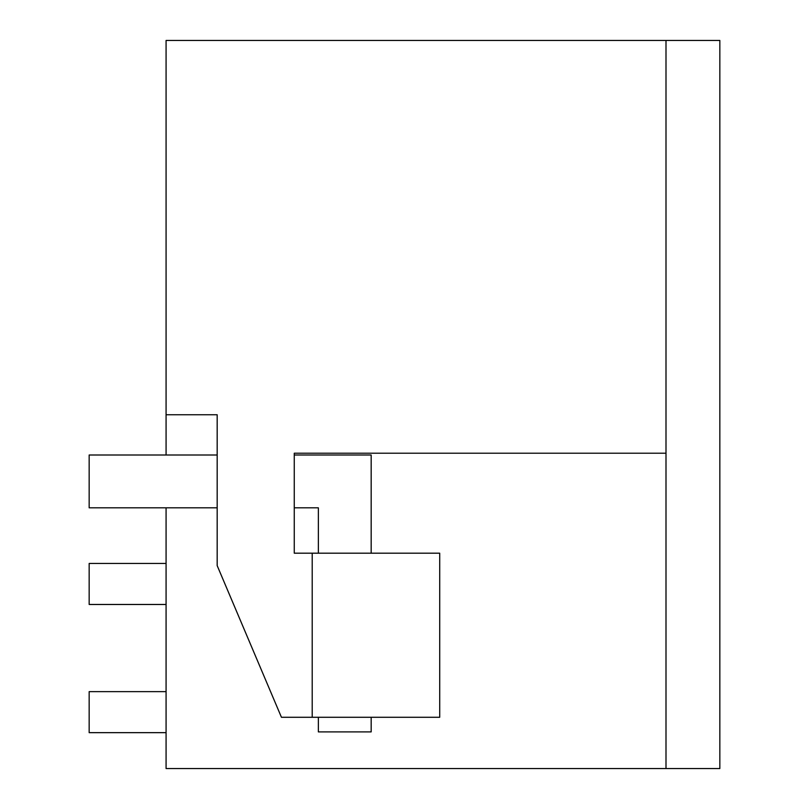 <?xml version="1.0" encoding="UTF-8"?>
<svg xmlns="http://www.w3.org/2000/svg" width="809" height="809" viewBox="0 0 809 809"><rect width="100%" height="100%" fill="white"/><g stroke="black" fill="none" stroke-linecap="round" stroke-linejoin="round"><path stroke-width="1.21" d="M166.078 455.002L166.078 414.754L217.176 414.754L217.176 565.612L281.441 717.28L312.203 717.28L312.203 553.194L294.264 553.194L294.264 453.212L665.999 453.212L665.999 40.45L719.838 40.45L719.838 768.55L166.078 768.55L166.078 507.819M232.729 768.55L306.035 768.55M665.999 40.45L166.078 40.45L166.078 414.754M294.264 453.212L665.999 453.212L665.999 768.55M312.203 717.28L439.712 717.28L439.712 553.194L312.203 553.194M166.078 563.448L89.162 563.448L89.162 604.475L166.078 604.475M166.078 732.661L89.162 732.661L89.162 691.634L166.078 691.634M318.362 553.194L318.362 507.819L294.264 507.819M217.176 507.819L89.162 507.819L89.162 455.002L217.176 455.002M371.169 553.194L371.169 455.002L294.264 455.002M371.169 717.28L371.169 731.892L318.362 731.892L318.362 717.28"/></g></svg>
